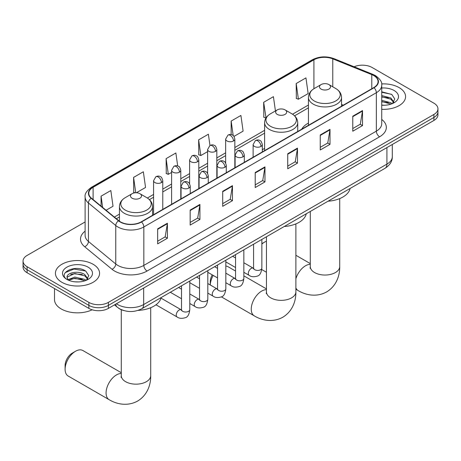 <?xml version="1.0" encoding="UTF-8"?>
<svg xmlns="http://www.w3.org/2000/svg" width="461" height="461" viewBox="0 0 461 461"><rect width="100%" height="100%" fill="white"/><g stroke="black" fill="none" stroke-linecap="round" stroke-linejoin="round"><path stroke-width="0.69" d="M264.608 148.373A24.375 14.072 0 0 0 262.321 149.779M308.444 123.064A24.375 14.072 0 0 0 301.753 129.166M123.923 310.599A13.795 7.964 180 0 1 118.35 307.988M85.112 221.948L27.09 255.446A13.795 7.964 0 0 0 23.05 261.082L23.05 267.086A13.795 7.964 0 0 0 27.09 272.722L88.875 308.392A13.795 7.964 0 0 0 108.387 308.392L433.91 120.454A13.795 7.964 0 0 0 437.95 114.824L437.95 111.821A13.795 7.964 0 0 1 433.91 117.451A13.795 7.964 0 0 0 437.95 111.821L437.95 108.813A13.795 7.964 0 0 0 433.91 103.183L372.125 67.508A13.795 7.964 0 0 0 354.088 66.77M23.05 261.082A13.795 7.964 0 0 0 27.09 266.712L88.875 302.387A13.795 7.964 0 0 0 108.387 302.387L108.387 305.389L433.91 117.451L108.387 305.389A13.795 7.964 0 0 1 88.875 305.389A13.795 7.964 0 0 0 108.387 305.389L108.387 308.392M27.09 266.712L27.09 269.714L88.875 305.389L27.09 269.714A13.795 7.964 0 0 1 23.05 264.084A13.795 7.964 0 0 0 27.09 269.714L27.09 272.722M399.111 87.602A22.076 12.747 0 0 0 381.65 83.914A22.076 12.747 0 0 1 399.111 87.602A22.076 12.747 0 0 1 405.576 96.614A22.076 12.747 0 0 0 399.111 87.602M93.105 264.274A22.076 12.747 0 0 0 69.046 261.508A22.076 12.747 0 0 0 55.424 273.281A22.076 12.747 0 0 0 61.889 282.293A22.076 12.747 0 0 0 85.942 285.059A22.076 12.747 0 0 0 99.57 273.281A22.076 12.747 0 0 0 93.105 264.274A22.076 12.747 0 0 0 69.046 261.508A22.076 12.747 0 0 0 55.424 273.281A22.076 12.747 0 0 0 61.889 282.293A22.076 12.747 0 0 0 85.942 285.059A22.076 12.747 0 0 0 99.57 273.281A22.076 12.747 0 0 0 93.105 264.274M373.75 75.581A14.717 8.494 180 0 1 378.06 81.591A14.717 8.494 180 0 1 373.75 87.602L141.233 221.839A14.717 8.494 180 0 1 118.771 220.704L91.451 198.178A14.717 8.494 180 0 1 88.789 193.303A14.717 8.494 180 0 1 93.099 187.299L313.918 59.809A14.717 8.494 180 0 1 332.767 58.858L371.785 74.63A14.717 8.494 180 0 1 373.75 75.581M374.009 75.431A15.086 8.707 0 0 0 371.992 74.457L332.975 58.685A15.086 8.707 0 0 0 313.659 59.659L92.84 187.149A15.086 8.707 0 0 0 91.151 198.299L118.471 220.825A15.086 8.707 0 0 0 141.492 221.989L374.009 87.751A15.086 8.707 0 0 0 374.009 75.431M157.656 228.84L157.656 243.863L167.412 238.233L167.412 223.21L157.656 228.84M157.656 241.201L165.171 236.862L167.372 223.712A3.676 2.126 -120 0 0 167.412 223.21M165.107 236.896L167.412 238.233M190.174 210.066L190.174 225.089L199.93 219.453L199.93 204.436L190.174 210.066M190.174 222.421L197.688 218.088L199.89 204.932A3.676 2.126 -120 0 0 199.93 204.436M197.625 218.122L199.93 219.453M222.698 191.292L222.698 206.315L232.453 200.679L232.453 185.662L222.698 191.292M222.698 203.647L230.212 199.308L232.413 186.158A3.676 2.126 -120 0 0 232.453 185.662M230.143 199.348L232.453 200.679M352.774 116.195L352.774 131.212L362.53 125.582L362.53 110.559L352.774 116.195M352.774 128.55L360.289 124.211L362.49 111.061A3.676 2.126 -120 0 0 362.53 110.559M360.22 124.251L362.53 125.582M320.251 134.969L320.251 149.986L330.007 144.356L330.007 129.334L320.251 134.969M320.251 147.324L327.765 142.985L329.972 129.835A3.676 2.126 -120 0 0 330.007 129.334M327.702 143.025L330.007 144.356M287.733 153.744L287.733 168.766L297.489 163.131L297.489 148.114L287.733 153.744M287.733 166.098L295.247 161.759L297.449 148.609A3.676 2.126 -120 0 0 297.489 148.114M295.184 161.799L297.489 163.131M255.215 172.518L255.215 187.541L264.971 181.905L264.971 166.888L255.215 172.518M255.215 184.873L262.73 180.533L264.931 167.383A3.676 2.126 -120 0 0 264.971 166.888M262.661 180.574L264.971 181.905M381.737 109.315A22.076 12.747 0 0 0 405.576 96.614A22.076 12.747 0 0 1 381.737 109.315M108.387 302.387L433.91 114.449A13.795 7.964 0 0 0 437.95 108.813M136.358 192.767L145.549 187.46L143.348 171.769L133.592 177.399L133.748 192.329M106.088 210.245L113.031 206.234L110.83 190.543L101.074 196.173L101.074 206.113M233.975 136.41L243.108 131.137L240.907 115.44L231.151 121.076L231.151 134.589M275.43 110.945L273.425 96.666L263.669 102.302L263.825 117.232M296.187 83.527L298.394 99.219L308.15 93.589L305.943 77.892L296.187 83.527L296.348 98.452M177.687 165.954L175.866 152.994L166.11 158.624L166.271 173.555M209.968 145.492L208.389 134.22L198.633 139.85L198.789 154.781M198.633 139.85L200.835 155.541L207.623 151.623M200.835 155.541L198.633 154.723M231.151 121.076L233.185 135.563M263.669 102.302L266.032 117.901M265.87 117.993L263.669 117.169M298.394 99.219L296.187 98.395M166.11 158.624L168.311 174.321L171.596 172.426M168.311 174.321L166.11 173.497M135.038 192.813L133.592 192.272M133.592 177.399L135.747 192.767M101.074 196.173L102.647 207.41M381.737 105.108L384.48 105.246M381.737 100.342L390.853 102.74L392.069 103.713M381.737 101.535L391.072 104.082M381.737 95.571L390.853 97.974L393.838 102.1M381.737 96.764L390.853 99.167L393.602 102.405M381.737 105.206A14.994 8.655 0 0 0 394.103 102.734A14.994 8.655 0 0 0 394.103 90.489A14.994 8.655 0 0 0 381.737 88.016M392.426 103.569L394.772 98.959L391.804 94.482L381.737 91.802M381.737 92.263L391.596 94.344M381.737 97.035L388.277 97.853M381.737 101.8L388.277 102.619M266.446 241.23A14.717 8.494 120 0 0 264.516 242.14L261.86 243.673L264.516 242.14A14.717 8.494 120 0 0 261.86 244.071M321.098 89.082A5.52 3.187 0 0 0 328.906 89.082A5.52 3.187 0 0 0 328.906 84.576L335.758 88.535A15.207 8.782 0 0 1 335.758 100.953A15.207 8.782 0 0 1 314.246 100.953A15.207 8.782 0 0 1 314.246 88.535C310.501 90.759 308.57 93.71 308.444 97.398A16.556 9.56 0 0 0 313.296 104.157A16.556 9.56 0 0 0 331.338 106.226A16.556 9.56 0 0 0 341.555 97.398C341.434 93.71 339.503 90.759 335.758 88.535L328.906 84.576A5.52 3.187 0 0 0 321.098 84.576A5.52 3.187 0 0 0 321.098 89.082M328.042 201.209A25.292 14.602 0 0 0 350.112 188.468M213.201 275.419A14.717 8.494 120 0 0 210.279 284.979L210.274 281.717A10.119 5.843 -60 0 1 212.25 274.871M277.263 114.391A5.52 3.187 0 0 0 285.065 114.391A5.52 3.187 0 0 0 285.065 109.885L291.922 113.838A15.207 8.782 0 0 1 291.922 126.256A15.207 8.782 0 0 1 270.411 126.256A15.207 8.782 0 0 1 270.411 113.838C266.665 116.068 264.729 119.019 264.608 122.707A16.556 9.56 0 0 0 269.46 129.466A16.556 9.56 0 0 0 287.503 131.535A16.556 9.56 0 0 0 297.72 122.707C297.599 119.019 295.668 116.068 291.922 113.838L285.065 109.885A5.52 3.187 0 0 0 277.263 109.885A5.52 3.187 0 0 0 277.263 114.391M284.207 226.518A25.292 14.602 0 0 0 306.277 213.777M235.565 271.062L228.039 266.717A14.717 8.494 120 0 0 225.827 266.049M65.105 369.284L65.105 365.527A10.119 5.843 -60 0 1 72.262 353.138L75.512 351.259A14.717 8.494 120 0 0 65.105 369.284A14.717 8.494 120 0 0 68.153 376.02L109.13 399.675A14.717 8.494 -60 0 1 106.871 387.885A14.717 8.494 -60 0 1 116.489 374.914A14.717 8.494 -60 0 1 121.283 373.496M132.094 198.201A5.52 3.187 0 0 0 139.902 198.201A5.52 3.187 0 0 0 139.902 193.695L146.754 197.654A15.207 8.782 0 0 1 146.754 210.072A15.207 8.782 0 0 1 125.242 210.072A15.207 8.782 0 0 1 125.242 197.654C121.497 199.878 119.566 202.834 119.445 206.516A16.556 9.56 0 0 0 124.291 213.276A16.556 9.56 0 0 0 142.334 215.345A16.556 9.56 0 0 0 152.556 206.516C152.43 202.834 150.499 199.878 146.754 197.654L139.902 193.695A5.52 3.187 0 0 0 132.094 193.695A5.52 3.187 0 0 0 132.094 198.201M138.093 310.386A25.292 14.602 0 0 0 161.108 297.587M121.283 372.707L82.871 350.527A14.717 8.494 120 0 0 75.512 351.259L72.262 353.138M54.502 288.546L54.502 299.569A22.992 13.277 0 0 0 61.238 308.956A22.992 13.277 0 0 0 92.16 309.792M75.005 281.821L78.468 281.919M68.113 279.62L74.809 277.067L84.847 279.412L86.057 280.386M68.729 280.259L74.809 278.26L85.06 280.755M68.216 280.081L67.145 277.562A10.396 5.999 0 0 0 68.822 280.34M87.832 278.767L84.847 274.647C78.606 269.99 65.773 272.866 67.145 277.562L67.104 277.107M67.168 277.712L67.456 276.94L74.809 273.488L84.847 275.839L87.596 279.078M86.414 280.242L88.766 275.632L85.792 271.154C75.276 263.594 56.582 273.557 67.375 279.666L67.911 279.988M88.097 267.161A14.994 8.655 0 0 0 66.897 267.161A14.994 8.655 0 0 0 66.897 279.406A14.994 8.655 0 0 0 88.097 279.406A14.994 8.655 0 0 0 88.097 267.161M65.185 272.658L73.991 269.045L85.59 271.016M70.683 274.41L73.991 273.811L82.271 274.526M70.683 279.182L73.991 278.582L82.271 279.291M116.42 303.753A18.394 10.62 0 0 0 117.659 304.542A18.394 10.62 0 0 0 143.671 304.542L386.917 164.11A18.394 10.62 0 0 0 392.305 156.596C392.444 161.16 390.012 165.067 385.016 168.317L141.769 308.755A9.197 5.313 60 0 0 143.671 304.542L143.671 288.021M386.917 147.583L386.917 164.11A9.197 5.313 60 0 1 385.016 168.317M115.676 304.185A9.197 6.154 129.5 0 0 117.278 307.176L114.484 304.871M433.91 120.454L433.91 114.449M88.875 308.392L88.875 302.387M381.737 119.439A22.992 13.277 180 0 1 379.599 136.79L147.088 271.028A4.598 2.657 60 0 1 143.838 265.398L376.349 131.155A18.394 10.62 0 0 0 381.737 123.646L381.737 85.193A18.394 10.62 180 0 1 376.349 92.707A4.598 2.657 -120 0 0 374.009 87.751M147.088 271.028A22.992 13.277 180 0 1 114.57 271.028A22.992 13.277 180 0 1 111.994 269.259L84.668 246.733A22.992 13.277 180 0 1 85.112 231.151M117.82 265.398A18.394 10.62 0 0 0 143.838 265.398L143.838 226.945A18.394 10.62 180 0 1 115.757 225.527L88.437 203.001A18.394 10.62 180 0 1 85.112 196.91L85.112 235.364A18.394 10.62 0 0 0 88.437 241.455L115.757 263.98A18.394 10.62 0 0 0 117.82 265.398M381.737 85.193C382.353 82.323 380.239 79.119 375.398 75.581L372.978 74.405A4.598 2.155 112 0 0 371.992 74.457M372.978 74.405L333.96 58.633C326.342 55.937 319.11 56.328 312.27 59.809A4.598 2.657 60 0 1 313.659 59.659M92.84 187.149A4.598 2.657 -120 0 0 91.451 187.293C86.68 190.727 84.565 193.931 85.112 196.91M91.151 198.299A4.598 3.077 129.5 0 0 88.437 203.001L88.437 241.455A4.598 3.077 -50.5 0 1 84.668 246.733M333.96 58.633A4.598 2.155 112 0 0 332.975 58.685M118.471 220.825A4.598 3.077 129.5 0 0 115.757 225.527L115.757 263.98A4.598 3.077 -50.5 0 1 111.994 269.259M141.492 221.989A4.598 2.657 60 0 1 143.838 226.945L376.349 92.707L376.349 131.155A4.598 2.657 60 0 0 379.599 136.79M93.099 187.299L93.099 199.538M371.785 74.63L371.785 88.731M332.767 58.858L332.767 86.806M343.307 105.177L341.555 104.468M313.918 59.809L313.918 88.731M308.444 105.027L292.533 114.213M264.608 130.33L234.839 147.52M225.642 152.833L216.826 157.921M207.623 163.234L198.806 168.323M189.609 173.636L180.793 178.724M171.596 184.037L162.773 189.125M153.576 194.438L147.364 198.023M119.445 214.146L114.368 217.073M255.215 172.996L264.931 167.383M287.733 154.222L297.449 148.609M320.251 135.442L329.972 129.835M352.774 116.668L362.49 111.061M222.698 191.77L232.413 186.158M190.174 210.544L199.89 204.932M157.656 229.319L167.372 223.712M339.717 198.593L339.717 266.544A14.717 8.494 180 0 1 335.406 272.555A14.717 8.494 180 0 1 314.598 272.555A14.717 8.494 180 0 1 310.288 266.544L310.092 268.279M295.881 278.744A14.717 8.494 -60 0 1 305.487 265.795A14.717 8.494 -60 0 1 310.288 264.378M339.717 266.544C339.918 275.05 336.686 285.855 326.647 291.922C316.373 297.581 305.401 294.982 298.129 290.557A14.717 8.494 -60 0 1 295.881 287.975M295.881 223.896L295.881 291.853A14.717 8.494 180 0 1 291.571 297.864A14.717 8.494 180 0 1 270.757 297.864A14.717 8.494 180 0 1 266.446 291.853L266.256 293.588M295.881 291.853C296.077 300.359 292.844 311.163 282.806 317.231C272.537 322.89 261.566 320.291 254.293 315.866A14.717 8.494 -60 0 1 252.04 304.07A14.717 8.494 -60 0 1 261.652 291.104A14.717 8.494 -60 0 1 266.446 289.687M150.712 307.712L150.712 375.663A14.717 8.494 180 0 1 146.402 381.673A14.717 8.494 180 0 1 125.594 381.673A14.717 8.494 180 0 1 121.283 375.663L121.087 377.403M260.972 146.442A4.598 2.657 0 0 0 262.321 144.564C261.589 141.902 260.863 140.599 260.137 140.651C258.805 139.712 257.232 139.689 255.417 140.582A4.598 2.657 60 0 1 257.716 140.807A4.598 2.657 -120 0 1 260.972 146.442A4.598 2.657 0 0 1 254.466 146.442A4.598 2.657 0 0 1 253.118 144.564L255.417 140.582M243.84 272.307L249.147 275.367A4.137 2.391 -60 0 1 248.514 272.053A4.137 2.391 -60 0 1 251.216 268.406A4.137 2.391 -60 0 1 251.401 268.302A4.137 2.391 -60 0 1 253.285 268.198L243.84 262.747M253.815 268.613L253.446 268.924L253.579 268.025A4.137 2.391 -0 0 0 254.795 269.72A4.137 2.391 -0 0 0 260.453 269.818A4.137 2.391 -0 0 0 261.86 268.025C261.289 272.831 259.802 275.517 257.394 276.081C253.936 277.136 251.182 276.894 249.147 275.367M242.953 156.844A4.598 2.657 0 0 0 244.301 154.965C243.575 152.303 242.843 151.001 242.117 151.052C240.786 150.113 239.213 150.09 237.403 150.983A4.598 2.657 60 0 1 239.703 151.208A4.598 2.657 -120 0 1 242.953 156.844A4.598 2.657 0 0 1 236.453 156.844A4.598 2.657 0 0 1 235.104 154.965L237.403 150.983M225.827 282.708L231.128 285.768A4.137 2.391 -60 0 1 230.494 282.455A4.137 2.391 -60 0 1 233.197 278.807A4.137 2.391 -60 0 1 233.381 278.703A4.137 2.391 -60 0 1 235.271 278.6L225.827 273.148M235.802 279.014L235.433 279.326L235.565 278.427A4.137 2.391 -0 0 0 236.775 280.121A4.137 2.391 -0 0 0 242.44 280.219A4.137 2.391 -0 0 0 243.84 278.427C243.275 283.233 241.789 285.918 239.374 286.483C235.917 287.537 233.168 287.295 231.128 285.768M224.939 167.245A4.598 2.657 0 0 0 226.288 165.366C225.556 162.704 224.83 161.402 224.104 161.454C222.772 160.514 221.199 160.491 219.39 161.385A4.598 2.657 60 0 1 221.689 161.609A4.598 2.657 -120 0 1 224.939 167.245A4.598 2.657 0 0 1 218.433 167.245A4.598 2.657 0 0 1 217.091 165.366L219.39 161.385M207.813 293.11L213.115 296.169A4.137 2.391 -60 0 1 212.481 292.856A4.137 2.391 -60 0 1 215.183 289.208A4.137 2.391 -60 0 1 215.368 289.105A4.137 2.391 -60 0 1 217.252 289.001L207.813 283.55M217.788 289.416L217.413 289.727L217.546 288.828A4.137 2.391 -0 0 0 218.762 290.522A4.137 2.391 -0 0 0 224.426 290.62A4.137 2.391 -0 0 0 225.827 288.828C225.256 293.634 223.769 296.319 221.361 296.884C217.903 297.939 215.154 297.697 213.115 296.169M206.926 177.646A4.598 2.657 0 0 0 208.268 175.768C207.542 173.106 206.816 171.803 206.09 171.855C204.753 170.916 203.186 170.893 201.371 171.786A4.598 2.657 60 0 1 203.67 172.011A4.598 2.657 -120 0 1 206.926 177.646A4.598 2.657 0 0 1 200.42 177.646A4.598 2.657 0 0 1 199.071 175.768L201.371 171.786M189.794 303.511L195.095 306.571A4.137 2.391 -60 0 1 194.461 303.257A4.137 2.391 -60 0 1 197.17 299.61A4.137 2.391 -60 0 1 197.354 299.506A4.137 2.391 -60 0 1 199.238 299.402L189.794 293.951M199.769 299.817L199.4 300.128L199.532 299.229A4.137 2.391 -0 0 0 200.742 300.924A4.137 2.391 -0 0 0 206.407 301.021A4.137 2.391 -0 0 0 207.813 299.229C207.243 304.035 205.756 306.721 203.347 307.285C199.884 308.34 197.135 308.098 195.095 306.571M188.906 188.042A4.598 2.657 0 0 0 190.255 186.169C189.529 183.507 188.797 182.204 188.071 182.256C186.74 181.317 185.166 181.294 183.357 182.187A4.598 2.657 60 0 1 185.656 182.412A4.598 2.657 -120 0 1 188.906 188.042A4.598 2.657 0 0 1 182.406 188.042A4.598 2.657 0 0 1 181.058 186.169L183.357 182.187M155.979 304.79L177.082 316.972A4.137 2.391 -60 0 1 176.448 313.659A4.137 2.391 -60 0 1 179.15 310.011A4.137 2.391 -60 0 1 179.335 309.907A4.137 2.391 -60 0 1 181.219 309.804L160.981 298.117M181.755 310.218L181.386 310.53L181.519 309.631A4.137 2.391 -0 0 0 182.729 311.325A4.137 2.391 -0 0 0 188.393 311.423A4.137 2.391 -0 0 0 189.794 309.631C189.229 314.437 187.736 317.122 185.328 317.687C181.87 318.741 179.122 318.499 177.082 316.972M233.491 140.974A4.598 2.657 0 0 0 234.839 139.101C234.107 136.439 233.381 135.136 232.655 135.188C231.324 134.249 229.751 134.226 227.941 135.113A4.598 2.657 60 0 1 230.241 135.344A4.598 2.657 -120 0 1 233.491 140.974A4.598 2.657 0 0 1 226.991 140.974A4.598 2.657 0 0 1 225.642 139.101L227.941 135.113M215.477 151.375A4.598 2.657 0 0 0 216.826 149.502C216.094 146.84 215.368 145.538 214.642 145.59C213.31 144.65 211.737 144.627 209.922 145.515A4.598 2.657 60 0 1 212.221 145.745A4.598 2.657 -120 0 1 215.477 151.375A4.598 2.657 0 0 1 208.971 151.375A4.598 2.657 0 0 1 207.623 149.502L209.922 145.515M197.458 161.776A4.598 2.657 0 0 0 198.806 159.904C198.08 157.241 197.348 155.939 196.622 155.991C195.291 155.052 193.724 155.029 191.909 155.916A4.598 2.657 60 0 1 194.208 156.146A4.598 2.657 -120 0 1 197.458 161.776A4.598 2.657 0 0 1 190.958 161.776A4.598 2.657 0 0 1 189.609 159.904L191.909 155.916M179.444 172.178A4.598 2.657 0 0 0 180.793 170.305C180.061 167.643 179.335 166.34 178.609 166.392C177.278 165.453 175.704 165.43 173.895 166.317A4.598 2.657 60 0 1 176.194 166.548A4.598 2.657 -120 0 1 179.444 172.178A4.598 2.657 0 0 1 172.938 172.178A4.598 2.657 0 0 1 171.596 170.305L173.895 166.317M161.431 182.579A4.598 2.657 0 0 0 162.773 180.706C162.047 178.044 161.321 176.742 160.595 176.794C159.264 175.854 157.691 175.831 155.876 176.719A4.598 2.657 60 0 1 158.175 176.949A4.598 2.657 -120 0 1 161.431 182.579A4.598 2.657 0 0 1 154.925 182.579A4.598 2.657 0 0 1 153.576 180.706L155.876 176.719M141.769 308.755C134.364 312.472 126.965 312.472 119.56 308.755L117.278 307.176M392.305 156.596L392.305 144.477M312.27 59.809L91.451 187.293M308.444 107.822L294.591 115.826M264.608 133.131L234.839 150.321M225.642 155.634L216.826 160.722M207.623 166.035L198.806 171.123M189.609 176.436L180.793 181.525M171.596 186.838L162.773 191.926M153.576 197.239L149.422 199.636M119.445 216.947L116.368 218.721M298.129 290.557L295.881 289.254M266.446 272.261L261.762 269.558M341.555 106.186L341.555 97.398M308.444 125.3L308.444 97.398M321.098 84.576L314.246 88.535M310.288 263.588L295.881 255.273M310.288 211.461L310.288 266.544M254.293 315.866L221.395 296.867M297.72 131.494L297.72 122.707M264.608 150.609L264.608 122.707M277.263 109.885L270.411 113.838M266.446 288.891L243.84 275.845M266.446 236.77L266.446 291.853M150.712 375.663C150.914 384.174 147.681 394.973 137.643 401.041C127.374 406.7 116.403 404.101 109.13 399.675M152.556 215.304L152.556 206.516M119.445 221.217L119.445 206.516M132.094 193.695L125.242 197.654M121.283 309.706L121.283 375.663M261.86 239.42L261.86 268.025M262.321 151.934L262.321 144.564M235.565 267.524L225.827 261.906M253.579 244.203L253.579 268.025M253.118 157.241L253.118 144.564M235.565 257.97L232.649 256.287M243.84 249.822L243.84 278.427M244.301 162.335L244.301 154.965M217.546 277.925L207.813 272.307M235.565 254.605L235.565 278.427M235.104 167.643L235.104 154.965M217.546 268.371L214.636 266.689M225.827 260.223L225.827 288.828M226.288 172.737L226.288 165.366M199.532 288.327L189.794 282.708M217.546 265.006L217.546 288.828M217.091 178.044L217.091 165.366M199.532 278.772L196.617 277.09M207.813 270.624L207.813 299.229M208.268 183.138L208.268 175.768M181.519 298.728L170.322 292.268M199.532 275.407L199.532 299.229M199.071 188.445L199.071 175.768M181.519 289.174L178.603 287.491M189.794 281.026L189.794 309.631M190.255 193.539L190.255 186.169M181.519 285.808L181.519 309.631M181.058 198.847L181.058 186.169M234.839 167.798L234.839 139.101M225.642 163.015L225.642 139.101M216.826 178.2L216.826 149.502M207.623 173.417L207.623 149.502M198.806 188.601L198.806 159.904M189.609 183.818L189.609 159.904M180.793 199.002L180.793 170.305M171.596 204.309L171.596 170.305M162.773 209.403L162.773 180.706M153.576 214.711L153.576 180.706"/></g></svg>
